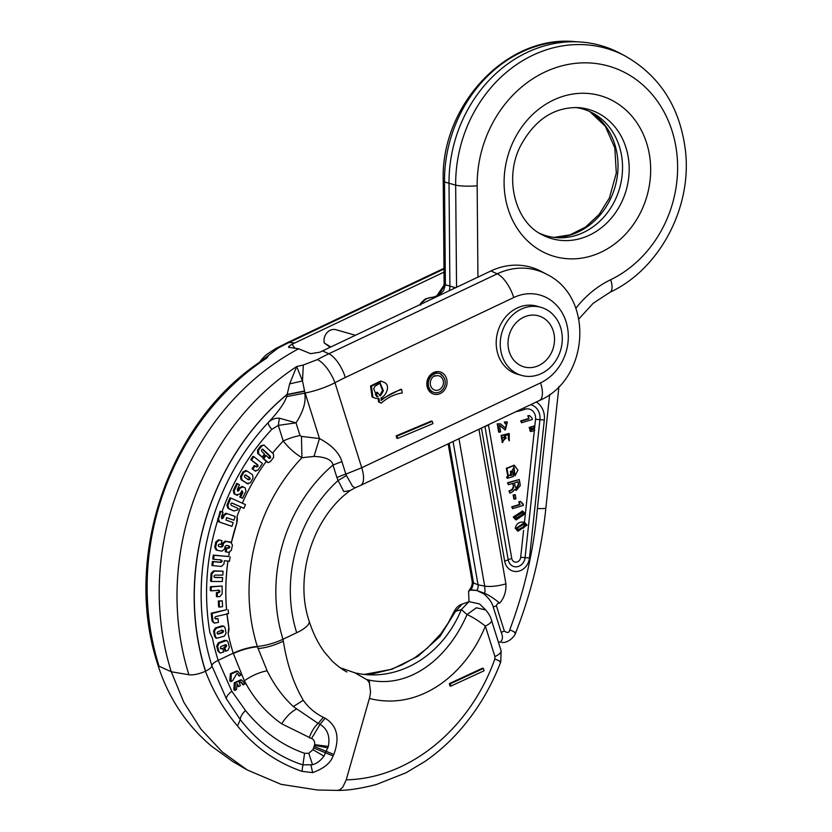 <?xml version="1.0" encoding="UTF-8"?>
<svg xmlns="http://www.w3.org/2000/svg" width="832" height="832" viewBox="0 0 832 832"><rect width="100%" height="100%" fill="white"/><g stroke="black" fill="none" stroke-linecap="round" stroke-linejoin="round"><path stroke-width="1.25" d="M529.578 415.574L527.821 415.75L529.578 415.574L532.116 418.184L532.334 419.463L521.539 422.75L521.248 421.106L528.923 418.777L528.424 415.927M527.821 415.75L528.923 418.777M504.494 436.01L505.606 437.694L502.788 440.794M517.629 481.894L518.721 484.879L518.17 481.728L514.54 482.83L515.133 486.221L516.412 488.623L518.721 484.879M516.131 488.509L518.118 484.702M522.153 512.658L523.162 514.041L516.214 518.18M524.118 523.921L525.148 525.314L523.848 527.894L518.18 529.454M524.451 522.319C519.522 521.373 516.443 523.37 515.206 528.32L517.837 531.066M524.441 522.319L527.093 525.065L518.128 531.159L515.819 528.497L524.753 522.392M528.32 418.6L520.645 420.93L521.539 422.75M533.884 426.057L529.235 427.409L529.443 428.605L530.046 428.782L529.838 427.575L533.884 426.057L534.196 427.814L530.046 428.782M534.373 428.834L529.714 430.175L530.535 431.569L530.317 430.352L534.373 428.834L534.674 430.591L530.535 431.569M499.273 432.255L497.838 424.008L500.583 423.904L505.658 428.314L506.896 423.706L505.222 423.821L504.93 422.178L507.395 422.032L505.315 429.988L499.512 425.36L500.635 431.839L499.273 432.255L498.67 432.089L497.234 423.842L500.271 423.831M505.378 428.199L506.584 423.644M505.222 423.821L504.327 422.011L507.094 421.959M505.014 429.874L499.886 425.381M502.31 442.426L501.145 435.406L508.924 433.586M509.267 440.877L508.695 435.053L505.866 435.157L502.611 442.53L501.748 435.583L509.236 433.659L509.267 440.877L508.373 439.057L508.394 434.99M507.312 478.348L507.125 477.246L508.466 476.414L506.896 468.447L514.384 465.338L517.889 470.184L514.966 475.862L514.041 467.085L509.725 475.426L511.68 475.374L511.004 471.484L512.429 471.047L513.375 476.497L507.312 478.348L506.522 477.079L507.863 476.247L506.293 468.281L514.082 465.254M512.429 471.047L510.39 471.318L511.077 475.207L511.68 475.374M514.966 475.862L514.062 473.938L513.739 467.012M509.423 475.322L511.077 475.207M519.293 479.534L507.51 482.758L508.425 484.692L508.113 482.934L519.293 479.534L520.333 485.472L516.381 490.339L514.998 489.226L512.814 491.608L509.902 493.178L509.548 491.14L512.439 489.861L513.781 487.105L513.115 483.267L508.425 484.692M512.564 483.434L513.781 487.105M509.902 493.178L508.945 490.974L511.836 489.694L513.178 486.928M516.079 490.235L514.914 489.705M515.247 494.655L513.157 494.926L513.864 499.002L514.478 499.179L513.76 495.102L515.247 494.655L515.965 498.732L514.478 499.179M521.914 503.87L523.172 504.088L523.401 505.367L512.606 508.654L512.314 507.01L519.99 504.681L519.49 501.831L520.634 501.478L523.172 504.088L522.205 503.974M520.634 501.478L518.887 501.654L519.386 504.504L511.711 506.834L512.606 508.654M522.475 511.046L513.24 517.057L515.871 519.792M520.645 420.93L521.248 421.106M501.665 439.14L503.079 440.908L506.21 437.871L504.806 436.072L501.665 439.14M525.127 513.802L516.162 519.896L513.854 517.223L522.787 511.129L525.127 513.802M515.216 516.828L516.506 518.284L523.765 514.218L522.475 512.72L515.216 516.828M517.182 528.091L518.471 529.558L525.73 525.481L524.441 523.994L517.182 528.091M529.235 427.409L529.838 427.575M529.714 430.175L530.317 430.352M497.234 423.842L497.838 424.008M504.327 422.011L504.93 422.178M508.373 439.057L508.976 439.234M507.863 476.247L508.466 476.414M514.062 473.938L514.665 474.105M510.39 471.318L511.004 471.484M506.522 477.079L507.125 477.246M507.51 482.758L508.113 482.934M508.945 490.974L509.548 491.14M513.157 494.926L513.76 495.102M511.711 506.834L512.314 507.01M519.386 504.504L519.99 504.681M518.887 501.654L519.49 501.831M549.671 394.462L537.399 508.498C533.77 549.952 524.566 590.377 509.777 629.772C509.246 632.84 507.426 633.256 504.327 631.02L496.371 605.717C497.203 603.689 498.295 602.846 499.637 603.19C504.223 597.886 506.314 591.438 505.918 583.856L478.941 429.239M453.055 441.522L478.057 584.844A6.594 5.71 -74.1 0 1 477.464 589.233A6.594 5.71 -74.1 0 1 476.746 590.46L470.579 590.117L472.077 587.954L473.522 582.92L478.057 584.844L484.692 586.113L485.046 591.656L483.891 593.913L476.746 590.46L484.349 593.216C489.039 595.161 494.135 598.489 499.637 603.19M448.167 443.841L472.222 581.703C472.472 584.272 471.609 586.914 469.643 589.649L468.582 591.219L468.998 601.661L479.544 603.928M468.582 591.219L470.579 590.117M483.891 593.913C489.081 598.426 492.19 602.784 493.22 606.986L501.186 632.289C503.121 636.678 502.798 639.964 500.198 642.138L498.378 642.127M498.358 642.044L500.198 642.138M575.422 107.494A65.967 57.127 -74.1 0 1 592.519 112.934A65.967 57.127 -74.1 0 1 615.555 199.129A65.967 57.127 -74.1 0 1 556.878 237.682A65.967 57.127 -74.1 0 1 539.49 233.251M477.942 277.129L477.152 185.786A16.494 2.662 179.5 0 1 455.666 185.151A130.718 113.204 -74.1 0 1 469.508 121.181A130.718 113.204 -74.1 0 1 625.404 56.118L620.339 53.414A131.945 114.265 105.9 0 0 580.33 41.985A131.945 114.265 105.9 0 0 462.987 119.09A131.945 114.265 105.9 0 0 449.01 183.654L449.904 286.478A10.722 9.287 -74.1 0 1 449.155 290.794M456.56 287.279L455.666 185.151L444.496 181.958A16.494 2.662 179.5 0 1 443.217 180.95C440.523 106.07 506.074 34.902 574.6 41.6A130.718 113.204 105.9 0 0 458.338 117.988A130.718 113.204 105.9 0 0 444.496 181.958L445.39 284.773L443.612 290.493C439.65 295.183 435.698 297.492 431.746 297.43L434.741 297.638M420.69 305.042L421.231 303.794C424.237 299.655 427.742 297.534 431.746 297.43L431.111 297.471M439.109 294.185L443.726 286.884M443.997 285.449L442.218 288.226L444.101 285.002M437.247 295.599L442.218 288.226A67.766 58.687 -74.1 0 0 438.63 293.602L436.779 295.807M442.624 287.342L443.934 285.262M221.915 540.561L221.114 544.43L219.575 544.149C218.015 544.752 217.859 545.574 219.107 546.634L221.676 547.102L222.955 546.094L223.517 543.4L226.138 541.351L230.776 542.194L232.44 545.022L231.338 550.347L228.665 552.386L226.138 551.928L226.949 548.028L228.426 548.298C230.006 547.737 230.162 546.936 228.904 545.875L226.45 545.428L225.077 546.437L224.515 549.13L221.915 551.169L217.246 550.316L215.623 547.498L216.715 542.204L219.367 540.103L221.915 540.561L218.462 539.843L215.8 541.944L214.718 547.238L216.341 550.056M217.246 550.316L215.977 549.973M245.274 474.937L248.799 477.318C249.558 478.858 249.142 479.565 247.541 479.45M227.999 545.615C229.258 546.676 229.102 547.487 227.521 548.038L226.034 547.768L225.233 551.668L226.138 551.928M230.121 556.806L229.507 561.236L224.349 560.758L223.881 564.19L221.333 566.436L212.763 565.646L213.304 561.725L220.802 562.411C222.362 561.756 222.487 560.945 221.187 559.967L213.637 559.27L214.178 555.36L228.665 556.514A193.034 167.17 -74.1 0 1 229.32 552.448M229.476 551.886L228.665 556.514L213.273 555.1L212.732 559.01L213.637 559.27M220.802 562.411L219.898 562.151C221.458 561.496 221.582 560.685 220.282 559.707M219.898 562.151L212.399 561.465L211.858 565.386L212.763 565.646M228.124 609.804L228.561 613.662L215.758 616.585C214.438 617.708 214.531 618.509 216.039 618.998L217.984 618.561L218.41 622.398L214.219 623.116L212.961 621.161L212.087 613.465L226.554 609.7A193.034 167.17 -74.1 0 1 227.926 561.09M226.554 609.7L211.182 613.205L212.046 620.901L214.219 623.116M217.984 618.561L215.082 618.748M226.97 613.59L228.821 627.006L228.114 633.485A10.993 9.526 105.9 0 0 228.769 626.995A193.034 167.17 -74.1 0 1 226.97 614.026M217.495 520.78L218.754 521.83L231.951 526.344L219.658 522.09L218.473 519.074L220.969 511.503L223.038 512.231L221.395 517.182L222.092 518.721L223.382 517.847L224.245 515.247L227.063 513.604L235.206 516.454L233.969 520.198L226.762 517.722M226.47 517.67L233.969 520.198M224.245 515.247L223.34 514.987L225.95 513.282L227.063 513.604M223.34 514.987L221.614 518.502M263.858 445.037L260.832 445.796L257.587 450.018L257.702 453.45L262.142 457.101L258.606 453.71L258.502 450.278L261.737 446.056L263.858 445.037L273.458 453.908L273.614 457.371L270.338 461.635L268.237 462.613L263.723 458.609L266.094 455.53L269.308 458.442M262.33 449.197L269.391 455.946L269.786 456.664L268.601 458.214M266.094 455.53L265.19 455.27L262.818 458.349L267.478 462.384M230.838 498.066L229.934 497.806L226.918 505.242L227.968 508.331L233.865 510.973L228.873 508.591L227.833 505.492L230.838 498.066L245.471 504.608L243.953 508.321L232.055 503.027M231.691 502.996L243.953 508.321M231.4 542.36A193.034 167.17 -74.1 0 1 236.714 523.203A10.993 9.526 105.9 0 0 237.026 516.589A194.002 168.012 -74.1 0 1 240.708 507.021M231.306 542.755L225.233 541.091L222.612 543.14L222.05 545.834L220.771 546.842L218.608 546.447M230.235 542.017L231.14 542.277L230.235 542.017M254.103 470.465L255.871 471.214L252.034 468.801L255.008 470.725L258.055 470.059L262.392 463.518L253.854 456.633L252.949 456.373L250.786 459.638L256.766 464.474C257.431 466.066 256.963 466.742 255.382 466.502M252.938 469.061L255.102 465.795L254.197 465.535L252.034 468.801M246.22 470.829L243.183 471.702L240.51 476.403L241.082 479.762L248.186 484.068L241.987 480.022L241.415 476.663L244.098 471.962L247.125 471.078L252.533 474.739L253.074 478.109L250.39 482.81L246.47 483.402M237.609 483.694L236.704 483.434L233.272 490.516L234.031 493.792L237.526 495.414L234.936 494.052L234.177 490.776L237.609 483.694L239.512 484.754L237.245 489.414L237.973 491.213L240.302 488.051L243.298 486.855L245.211 487.916L245.981 491.192L242.538 498.285L240.646 497.234L242.923 492.534L242.174 490.776L239.782 494.031L235.986 494.884M241.758 490.766L242.018 492.274L239.741 496.974L242.538 498.285M242.393 486.595L239.398 487.791L237.484 490.963M223.08 571.199L213.554 570.887L211.11 573.3L210.548 581.225L211.453 581.485L212.014 573.56L214.458 571.147L223.08 571.199L222.799 575.12L215.166 575.099C213.689 575.921 213.647 576.742 215.03 577.543L222.622 577.574L222.331 581.537L211.453 581.485M222.622 577.574L214.292 577.283M222.144 586.05L210.34 586.685L210.33 590.616L211.234 590.866L211.255 586.945L222.144 586.05L222.113 593.913L219.95 596.544L217.308 596.762L217.329 592.831L218.837 592.717C220.293 591.791 220.303 590.97 218.878 590.252L211.234 590.866M217.963 589.992C219.398 590.71 219.388 591.531 217.932 592.457L216.414 592.582L216.403 596.502L217.308 596.762M222.279 600.787L218.296 600.995L218.608 606.861L219.513 607.121L219.201 601.255L222.279 600.787L222.591 606.642L219.513 607.121M223.829 626.122L221.666 625.955L215.27 627.973L213.543 630.989L214.49 636.189L215.769 638.009L216.674 638.258L215.405 636.449L214.448 631.249L216.174 628.233L223.829 626.122L225.118 627.952L226.075 633.152L224.349 636.147L216.674 638.258M226.782 640.484L224.442 640.401L218.213 642.938L216.694 646.152L217.994 651.196L220.158 653.068L218.899 651.456L217.599 646.412L219.118 643.198L226.782 640.484L228.062 642.106L229.382 647.223L227.874 650.354L225.784 651.206L224.838 647.525L225.867 647.098C227.053 645.819 226.886 645.029 225.358 644.748L221.104 646.474C219.929 647.785 220.126 648.554 221.697 648.794L222.737 648.378L223.683 652.028L220.158 653.068M222.737 648.378L220.626 648.596M225.482 644.706L224.962 646.838L223.922 647.265L224.879 650.946L225.784 651.206M221.333 630.074C222.882 630.448 223.018 631.249 221.738 632.466L217.339 633.849M255.102 465.795L256.734 467.002M256.287 466.762C257.878 467.002 258.336 466.326 257.67 464.724L250.786 459.638M251.69 459.898L253.854 456.633M268.798 458.12C270.369 458.526 270.868 457.891 270.296 456.206L262.787 449.176M262.371 449.238L263.276 449.498C261.716 449.103 261.227 449.758 261.789 451.433L264.493 454.033L262.142 457.101M245.43 470.434L247.125 471.078M245.378 474.916L246.054 475.114C244.494 475.03 244.078 475.738 244.795 477.235L248.446 479.71C250.047 479.825 250.463 479.118 249.704 477.578L245.7 474.937M241.79 486.335L243.298 486.855M231.858 502.996L232.284 503.11C230.703 503.298 230.391 504.057 231.358 505.409L238.264 508.508L237.713 509.881L233.865 510.973M226.668 517.691L226.002 520.094L233.199 522.579L231.951 526.344M237.026 516.599L236.756 523.214L231.348 542.766M279.417 418.215L278.304 425.391L296.015 422.843C303.399 411.382 306.29 401.492 304.678 393.151L286.676 396.604C284.44 403.27 278.346 411.861 268.382 422.375C271.742 419.255 275.423 417.872 279.417 418.215L296.015 422.843L299.998 435.521L301.465 436.405L301.922 457.714C294.902 453.45 288.673 447.886 283.223 441.012L278.304 425.391L271.794 429.406A212.17 183.737 105.9 0 0 226.741 499.533A212.17 183.737 105.9 0 0 221.998 511.867M341.9 461.562C339.227 452.795 331.75 445.12 319.478 438.558L313.986 456.414C325.738 456.945 332.062 459.826 332.977 465.046L341.9 461.562L345.852 474.115A23.088 6.999 -17.5 0 0 336.929 477.599L332.977 465.046A149.261 129.262 105.9 0 0 282.994 639.236A26.385 7.998 162.5 0 1 257.254 646.454A24.742 7.498 -17.5 0 0 233.22 653.214A194.002 168.012 -74.1 0 1 228.114 633.485M227.999 560.924C225.68 577.283 225.212 593.538 226.595 609.71M263.723 458.609L262.818 458.349M226.949 548.028L226.034 547.768M217.922 631.696C216.694 632.902 216.83 633.703 218.317 634.088L222.643 632.726C223.922 631.509 223.787 630.708 222.238 630.334L217.922 631.696M222.851 630.292L222.238 630.334M225.982 644.675L225.358 644.748M221.031 648.877L221.697 648.794L220.782 648.544M214.178 555.36L213.273 555.1M213.304 561.725L212.399 561.465M212.087 613.465L211.182 613.205M217.329 592.831L216.414 592.582M211.255 586.945L210.34 586.685M219.201 601.255L218.296 600.995M224.838 647.525L223.922 647.265M299.998 435.521A23.088 6.999 -17.5 0 0 283.223 441.012A194.002 168.012 -74.1 0 0 272.615 453.107M350.262 490.506L343.855 491.629L338.114 480.49L346.455 475.561L352.508 486.273L354.962 487.874L350.262 490.506C312.77 517.556 294.05 576.784 309.171 621.192L309.171 621.192A26.385 7.998 162.5 0 1 309.234 621.442A26.385 7.998 162.5 0 1 309.244 622.471L309.088 623.043A26.385 7.998 162.5 0 1 308.516 624.208A26.385 7.998 162.5 0 1 304.148 628.451A26.385 7.998 162.5 0 1 297.565 632.31A26.385 7.998 162.5 0 1 296.608 632.767L282.922 639.267L283.369 641.212C286.853 663.718 293.488 683.405 303.274 700.263C308.402 707.533 315.089 713.232 323.346 717.361L318.115 723.414L320.06 724.308C327.486 728.998 330.242 736.382 328.328 746.45L323.939 756.153C320.611 760.677 316.815 763.537 312.562 764.743L302.63 764.847C278.169 756.808 257.39 741.728 240.282 719.618L226.387 698.786L211.869 665.766A223.59 193.638 -74.1 0 1 220.906 496.278A223.59 193.638 -74.1 0 1 268.382 422.375A13.198 3.37 -136.9 0 0 271.794 429.406M220.969 511.503L220.168 511.274L217.547 520.79C206.19 558.085 203.642 595.39 209.893 632.705L212.43 638.05A212.17 183.737 105.9 0 0 218.161 660.358L231.806 691.215L245.482 710.507C262.142 731.068 281.84 745.337 304.595 753.314L308.766 753.293L312.978 749.715L314.652 744.64L328.328 746.45M323.346 717.361L325.156 718.203L320.06 724.308L311.532 738.535L281.705 723.809C266.167 712.889 253.708 698.537 244.338 680.753L233.22 653.214L218.161 660.358A13.198 3.994 -17.5 0 0 211.858 665.766A13.198 3.994 162.5 0 1 205.473 671.206A13.198 3.994 162.5 0 1 204.308 671.736A13.198 3.994 162.5 0 1 201.656 672.766A13.198 3.994 162.5 0 1 189.28 674.804A13.198 3.994 162.5 0 1 188.916 674.752L171.278 671.767L183.768 702.146L200.959 729.175L222.321 752.003L247.198 769.933L281.07 784.337L317.45 790.005L337.813 790.4M311.532 738.535C313.882 739.45 314.922 741.489 314.652 744.64M240.874 679.806L234.26 682.729L233.854 689.686L235.009 690.498L235.373 682.729L241.738 680.046L245.201 683.894L242.767 684.622L240.698 682.032M236.85 683.977L237.931 686.327L238.836 686.587L237.182 683.717L236.538 689.51L235.009 690.498M313.986 456.414L301.922 457.714A172.349 149.261 105.9 0 0 264.274 515.809A172.349 149.261 105.9 0 0 257.306 646.454L267.114 670.779C274.134 684.913 282.87 696.842 293.322 706.566L318.115 723.414C314.361 726.856 311.397 731.671 309.223 737.859M340.163 667.732L354.9 672.828A103.074 89.274 105.9 0 0 370.334 674.866A103.074 89.274 105.9 0 0 461.011 610.386A103.074 89.274 105.9 0 0 461.365 609.544L469.009 601.65L462.197 604.105L455.582 611.302L453.981 611.759M367.37 680.004L369.356 682.802C369.98 682.146 369.314 681.21 367.37 680.004L354.9 672.828M369.356 682.802L370.562 691.943L369.772 697.07L346.237 779.834L342.94 786.906L340.028 789.714L337.678 790.4M325.156 718.203C337.147 725.66 340.028 737.734 333.798 754.447L333.091 755.914C330.658 762.975 323.846 768.539 312.686 772.616L301.954 771.347C276.588 762.528 255.102 747.406 237.526 725.972C224.193 710.382 213.502 692.13 205.442 671.226A235.123 203.622 105.9 0 1 214.989 492.981A235.123 203.622 105.9 0 1 287.175 394.326L289.65 383.885L296.691 366.558L303.316 365.009L317.408 359.59A23.088 8.778 -118.7 0 1 334.984 382.762C325.634 387.452 315.692 390.884 305.157 393.058L304.616 391.269L287.123 394.711L304.616 391.269A23.088 7.686 78.6 0 0 305.157 393.058L319.478 438.558L301.465 436.405M286.676 396.604L287.123 394.711M322.525 350.896L490.942 270.951L497.234 273.822L328.817 353.766L322.525 350.896A248.477 215.186 105.9 0 0 319.81 352.217L310.606 353.652L298.626 348.785A251.514 217.818 105.9 0 0 181.449 481.114A251.514 217.818 105.9 0 0 171.278 671.767L159.047 666.214A13.198 3.994 162.5 0 1 158.818 666.099A13.198 3.994 162.5 0 1 158.007 665.205C122.346 558.646 168.22 422.729 260.655 361.514L266.822 358.03L259.75 362.138M490.942 270.951A71.188 61.651 -74.1 0 1 541.33 271.44L546.697 274.3A69.888 60.528 105.9 0 0 497.234 273.822A23.088 9.183 64.6 0 1 513.739 297.534L345.332 377.478A224.224 194.178 105.9 0 0 334.974 382.762L361.733 467.75L540.592 382.855A46.925 40.643 105.9 0 0 564.169 357.302A46.925 40.643 105.9 0 0 557.96 306.81A46.925 40.643 105.9 0 0 513.739 297.534M288.6 347.277L298.626 348.785M289.193 347.537C287.799 347.152 288.756 346.06 292.063 344.282A248.477 215.186 -74.1 0 1 294.778 342.971L444.007 272.137M159.047 666.214A248.248 214.989 -74.1 0 1 169.094 478.036A248.248 214.989 -74.1 0 1 266.822 358.03L268.84 355.16L277.826 348.286A23.088 8.778 -118.7 0 0 275.527 348.691L267.363 354.026C267.935 353.746 264.316 355.659 259.262 362.721M268.84 355.16L259.563 362.274M354.962 487.874L360.526 485.441A23.088 9.183 -115.4 0 0 361.733 467.75L345.852 474.115L346.455 475.561M303.316 365.009L302.494 380.942L304.564 390.967L287.186 394.43A235.019 203.528 -74.1 0 0 215.072 493.022A235.019 203.528 -74.1 0 0 205.566 671.164M188.916 674.752A248.248 214.989 105.9 0 1 198.962 486.574A248.248 214.989 105.9 0 1 296.691 366.558L302.494 380.942L289.65 383.885M440.253 393.515A11.544 9.994 -74.1 0 1 427.378 387.566A11.544 9.994 -74.1 0 1 433.638 372.528A11.544 9.994 -74.1 0 1 446.514 378.477A11.544 9.994 -74.1 0 1 440.253 393.515M397.686 438.433L396.781 438.173L396.157 435.854L431.361 421.044L432.276 421.304L432.9 423.634L397.686 438.433L397.062 436.114L432.276 421.304M381.545 381.285L380.64 381.025L370.542 386.027L372.039 396.958L375.586 398.341L379.007 398.57L379.465 402.189L381.243 403.125C387.546 397.55 394.566 394.16 402.282 392.933L401.658 389.501C394.285 391.695 387.442 395.356 381.139 400.483L381.098 397.914C386.339 395.658 390.801 385.112 384.197 382.408L381.545 381.285L371.446 386.277L372.944 397.218L375.586 398.341M378.092 398.31L378.56 401.929L379.465 402.189M381.243 403.125L378.56 401.929M401.658 389.501L400.754 389.241L381.222 399.433M379.558 395.595L382.502 390.541L379.725 382.928M376.48 396.448L377.177 396.5L375.357 394.555L376.865 392.236L380.463 395.855L383.406 390.801L380.172 383.022L374.889 386.329L373.724 388.825L376.938 396.604L378.082 396.76L376.262 394.815L377.77 392.496M433.878 392.423L432.016 391.737A9.89 8.559 -74.1 0 1 427.513 382.73A9.89 8.559 -74.1 0 1 433.316 373.807A9.89 8.559 -74.1 0 1 438.859 373.287L439.67 373.516A9.89 8.559 -74.1 0 1 441.085 374.088L440.835 374.618A9.589 8.31 -74.1 0 1 444.548 386.381A9.589 8.31 -74.1 0 1 434.19 392.506A9.589 8.31 -74.1 0 1 432.817 391.966A9.89 8.559 -74.1 0 1 428.99 379.839A9.89 8.559 -74.1 0 1 439.67 373.516M440.991 374.265A9.89 8.57 -74.1 0 1 443.466 376.917M435.094 376.158L434.938 375.575A7.79 6.739 105.9 0 0 430.3 382.606A7.79 6.739 105.9 0 0 433.857 389.73A7.415 6.417 105.9 0 0 434.918 390.156A7.415 6.417 105.9 0 0 443.123 384.79A7.415 6.417 105.9 0 0 438.984 375.898A7.415 6.417 105.9 0 0 435.094 376.158L434.283 375.929M396.157 435.854L397.062 436.114M377.177 396.5L378.082 396.76M375.357 394.555L376.262 394.815M364.281 674.44L391.945 669.25L417.997 656.313L439.93 636.532L455.582 611.302L461.365 609.544L467.022 614.578L476.341 607.797L485.67 609.929C488.696 613.382 490.651 616.855 491.535 620.339A13.198 4.004 -17.5 0 1 485.368 626.08C465.618 675.189 418.912 711.204 369.408 698.454M346.237 779.834C411.393 778.502 471.047 726.565 494.853 658.965L494.926 656.583L485.368 626.08C478.587 620.797 472.482 616.97 467.022 614.578C447.71 659.474 408.054 689.926 366.662 679.515M494.926 656.583A13.198 3.994 -17.5 0 0 501.145 650.874M494.853 658.965C500.458 661.357 502.081 662.303 499.699 661.804M450.809 686.15L449.894 685.89L449.342 683.582L482.508 668.19L483.413 668.45L484.037 670.779L450.809 686.15L450.258 683.842L483.413 668.45M449.342 683.582L450.258 683.842M245.482 710.507C242.05 713.991 240.313 717.028 240.282 719.618L237.526 725.972M301.954 771.347L304.595 753.314M333.091 755.914L313.726 747.968M333.798 754.447L314.246 746.429M243.672 684.882L241.155 682.126L239.21 682.396L240.365 685.599L238.836 686.587M240.646 497.234L239.741 496.974M239.595 676.052L237.099 673.202L232.721 680.514L230.942 681.668L231.306 673.899L237.671 671.216L241.124 675.064L238.69 675.792M230.942 681.668L229.778 680.857L230.402 673.639L236.766 670.956L237.671 671.216M521.55 375.398L517.514 374.254A35.402 30.659 -74.1 0 1 499.949 325.894A35.402 30.659 105.9 0 1 536.962 306.176L540.987 307.33A35.402 30.659 105.9 0 0 503.984 327.049A35.402 30.659 -74.1 0 0 521.55 375.398A35.402 30.659 -74.1 0 0 558.553 355.68A35.402 30.659 105.9 0 0 540.987 307.33M551.72 352.092A26.53 22.974 -74.1 0 1 520.187 365.352A26.53 22.974 -74.1 0 1 510.817 330.637A26.53 22.974 -74.1 0 1 542.35 317.377A26.53 22.974 -74.1 0 1 551.72 352.092M355.441 335.275L336.055 329.742A10.473 9.069 105.9 0 0 326.966 332.717A10.473 9.069 105.9 0 0 324.241 342.961L330.169 347.277M324.241 342.961L330.793 346.975M524.264 524.004L523.848 527.894M523.578 530.358L520.676 557.315A5.158 4.462 -74.1 0 1 520.166 559.166A5.158 4.462 -74.1 0 1 515.497 562.182A5.158 4.462 -74.1 0 1 511.753 558.438L488.509 425.214A10.109 8.746 -74.1 0 1 488.436 424.726M515.871 411.705A78.489 67.974 105.9 0 0 524.753 409.323A10.109 8.746 -74.1 0 1 535.538 419.328L534.456 429.333M534.31 430.674L524.451 522.278M510.474 490.214L511.077 490.391M511.836 489.694L512.439 489.861M525.73 525.481L525.148 525.314M530.608 404.706A14.695 12.73 -74.1 0 1 539.926 419.65A13.198 1.29 6.1 0 0 535.538 419.328M481.437 428.054L504.639 561.059A14.342 12.418 105.9 0 0 515.07 571.47A14.342 12.418 105.9 0 0 528.039 563.108A14.342 12.418 105.9 0 0 529.464 557.96L544.326 419.973A13.198 1.29 -173.9 0 1 539.926 419.65L525.075 557.638A9.745 8.445 -74.1 0 1 524.098 561.142A9.745 8.445 -74.1 0 1 515.289 566.821A9.745 8.445 -74.1 0 1 508.196 559.749A13.198 3.224 170.1 0 1 511.753 558.438M520.676 557.315A13.198 1.29 -173.9 0 1 525.075 557.638A13.198 1.29 6.1 0 0 529.464 557.96M524.753 409.323A13.198 5.647 71 0 1 524.462 407.628M488.509 425.214A13.198 3.224 -9.9 0 0 484.952 426.525A14.695 12.73 -74.1 0 1 484.931 426.39M504.639 561.059A13.198 3.224 -9.9 0 0 508.196 559.749L484.952 426.525A13.198 3.224 170.1 0 1 482.976 427.315M544.326 419.973A19.292 16.702 105.9 0 0 536.255 402.033M505.918 583.856A16.494 4.025 -9.9 0 1 484.692 586.113L458.973 438.714M501.186 632.289A9.89 2.995 -17.5 0 0 504.327 631.02M509.777 629.772C515.299 632.247 516.88 633.235 514.519 632.736M496.371 605.717A9.89 2.995 162.5 0 1 493.22 606.986M537.399 508.498A16.494 1.612 6.1 0 0 545.865 507.998L558.948 386.474M472.222 581.703A16.494 4.025 -9.9 0 0 473.522 582.92L449.176 443.362M589.961 111.665A67.194 58.188 -74.1 0 1 610.917 198.026A67.194 58.188 -74.1 0 1 554.039 237.401M541.954 234.666A67.194 58.188 105.9 0 0 622.086 201.219A67.194 58.188 105.9 0 0 578.25 107.609C553.582 107.006 534.165 120.11 519.99 146.921C503.818 179.837 515.882 222.248 541.954 234.666M641.826 209.872A83.595 72.394 105.9 0 0 612.31 100.485A83.595 72.394 105.9 0 0 512.938 142.262A83.595 72.394 105.9 0 0 542.464 251.659A83.595 72.394 105.9 0 0 641.826 209.872M477.152 185.786A114.317 98.998 -74.1 0 1 489.258 129.844A114.317 98.998 -74.1 0 1 625.144 72.706A114.317 98.998 -74.1 0 1 665.517 222.3A114.317 98.998 -74.1 0 1 610.698 279.698A100.09 86.674 105.9 0 0 575.848 308.308M610.698 279.698A16.494 6.531 64.2 0 1 609.939 292.292L593.133 303.337L578.864 318.937M443.664 287.102L444.111 283.764A16.494 2.662 -0.5 0 0 445.39 284.773L455.572 287.747M469.643 589.649L476.746 590.46M215.623 547.498L214.718 547.238M216.715 542.204L215.8 541.944M219.367 540.103L218.462 539.843M268.726 458.047A194.002 168.012 -74.1 0 1 269.786 456.664M242.33 503.204A194.002 168.012 -74.1 0 1 266.136 461.521M257.67 464.724L256.766 464.474M270.296 456.206L269.391 455.946M258.606 453.71L257.702 453.45M258.502 450.278L257.587 450.018M261.737 446.056L260.832 445.796M267.218 461.947L266.313 461.687M228.426 548.298L227.521 548.038M221.676 547.102L220.771 546.842M222.955 546.094L222.05 545.834M223.517 543.4L222.612 543.14M226.138 541.351L225.233 541.091M212.961 621.161L212.046 620.901M212.014 573.56L211.11 573.3M214.458 571.147L213.554 570.887M218.837 592.717L217.932 592.457M222.643 632.726L221.738 632.466M222.57 626.215L221.666 625.955M215.405 636.449L214.49 636.189M214.448 631.249L213.543 630.989M216.174 628.233L215.27 627.973M225.867 647.098L224.962 646.838M218.899 651.456L217.994 651.196M217.599 646.412L216.694 646.152M219.118 643.198L218.213 642.938M225.347 640.661L224.442 640.401M228.873 508.591L227.968 508.331M227.833 505.492L226.918 505.242M223.382 517.847L222.477 517.598M219.658 522.09L218.754 521.83M218.473 519.074L217.662 518.846M231.806 691.215C228.114 694.148 226.304 696.675 226.387 698.786M233.334 653.578A24.742 7.509 162.5 0 1 257.41 646.797M244.338 680.753C251.826 675.605 259.418 672.287 267.114 670.779M283.369 641.212C273.915 645.538 265.439 647.982 257.972 648.534M303.274 700.263L293.322 706.566M296.691 632.736A132.735 114.951 -74.1 0 1 338.114 480.49L336.929 477.599M345.332 377.478A23.088 9.183 -115.4 0 0 328.817 353.766A247.187 214.063 105.9 0 0 317.408 359.59M292.063 344.282A253.157 219.242 105.9 0 0 295.079 348.317M294.778 342.971L289.234 342.462L443.986 268.996M277.826 348.286A247.187 214.063 -74.1 0 1 289.234 342.462A23.088 9.183 -115.4 0 0 287.061 342.805L275.527 348.691M540.592 382.855A23.088 9.183 64.6 0 1 539.396 400.535C588.869 379.725 594.838 297.502 546.697 274.3M432.817 391.966L432.016 391.737M381.347 393.037L382.252 393.297M382.502 390.541L383.406 390.801M372.039 396.958L372.944 397.218M308.766 753.293L312.562 764.743M310.939 765.18L312.686 772.616M312.978 749.715L323.939 756.153M314.558 745.274L327.922 747.906M281.705 723.809C285.906 717.049 290.742 712.161 296.213 709.155M243.287 684.05L242.382 683.8M234.759 689.946L233.854 689.686M241.987 480.022L241.082 479.762M241.415 476.663L240.51 476.403M244.098 471.962L243.183 471.702M249.704 477.578L248.799 477.318M239.117 490.485L238.212 490.225M240.302 488.051L239.398 487.791M242.923 492.534L242.018 492.274M234.936 494.052L234.031 493.792M234.177 490.776L233.272 490.516M239.346 675.501L238.441 675.241M230.682 681.117L229.778 680.857M500.583 423.904L499.98 423.738M507.395 422.032L506.792 421.855M505.315 429.988L504.712 429.811M502.611 442.53L502.008 442.354M509.236 433.659L508.633 433.493M514.384 465.338L513.781 465.161M516.381 490.339L515.778 490.173M516.162 519.896L515.559 519.719M522.184 510.952L522.787 511.129M518.128 531.159L517.525 530.993M545.865 507.998C541.497 550.971 531.43 592.592 515.684 632.861C515.195 635.991 507.915 643.646 501.665 642.346M553.977 237.401L570.034 234.874L585.551 227.063L599.123 214.438L609.409 197.974L616.304 173.066L614.817 147.94L605.415 126.464L589.909 111.634M574.6 41.6L580.33 41.985M439.046 294.237C436.925 296.005 434.408 297.066 431.496 297.419L426.452 298.615C425.963 298.054 419.453 303.722 420.129 304.928M436.259 296.65L444.101 285.054M443.217 180.95L444.111 283.764M625.404 56.118C660.192 76.097 680.212 107.713 685.474 150.946C692.037 207.834 659.516 269.287 609.939 292.292M267.363 462.363L268.237 462.613M309.171 621.192C313.03 633.246 318.178 643.604 324.594 652.267L332.176 661.055C337.574 666.068 342.493 669.718 346.934 671.996L346.923 671.986M247.198 769.933L232.773 761.53L211.557 746.2C200.21 736.653 190.258 725.774 181.709 713.586C171.423 698.87 163.519 682.739 157.997 665.205M360.526 485.441L539.396 400.535M434.19 392.506L433.046 392.184M443.976 268.32L287.061 342.805M364.208 674.44L373.766 673.525L390.208 669.594L401.877 664.934L414.794 657.727L427.274 648.201L441.033 633.516L448.302 622.794L453.991 611.738C456.061 607.703 458.796 605.155 462.197 604.105M479.513 603.886L485.649 609.908M491.525 620.339L501.124 650.832L500.77 661.908C491.65 685.682 479.263 707.013 463.611 725.91C452.036 739.866 439.036 751.785 424.611 761.665L406.037 772.762L376.459 784.472C361.036 788.486 348.171 790.462 337.865 790.4M240.833 679.796L241.738 680.046"/></g></svg>
